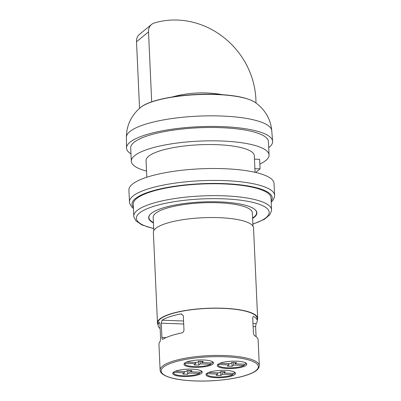 <?xml version="1.0" encoding="UTF-8"?>
<svg xmlns="http://www.w3.org/2000/svg" width="401" height="401" viewBox="0 0 401 401"><rect width="100%" height="100%" fill="white"/><g stroke="black" fill="none" stroke-linecap="round" stroke-linejoin="round"><path stroke-width="0.6" d="M175.347 371.251L185.874 371.637L187.377 370.414L192.059 370.584L190.56 371.807L201.237 372.198A13.9 3.434 177.4 0 0 201.357 371.702A13.9 3.434 177.4 0 0 200.159 370.394M199.678 372.143L199.733 373.421L189.061 373.03L187.558 374.253L182.876 374.083L184.375 372.86L173.698 372.469A13.9 3.434 177.4 0 0 173.578 372.965A13.9 3.434 177.4 0 0 183.232 375.787A13.9 3.434 177.4 0 0 199.733 373.421M186.6 362.073L197.127 362.459L198.63 361.236L203.317 361.406L201.813 362.629L212.49 363.02A13.9 3.434 177.4 0 0 212.61 362.524A13.9 3.434 177.4 0 0 211.412 361.221M210.931 362.965L210.986 364.243L200.315 363.852L198.811 365.075L194.129 364.905L195.628 363.682L184.951 363.291A13.9 3.434 177.4 0 0 184.836 363.787A13.9 3.434 177.4 0 0 194.485 366.609A13.9 3.434 177.4 0 0 210.986 364.243M208.615 372.469L219.141 372.855L220.64 371.632L225.327 371.802L223.828 373.025L234.505 373.416A13.9 3.434 177.4 0 0 234.62 372.92A13.9 3.434 177.4 0 0 233.422 371.612M232.946 373.361L233.001 374.639L222.329 374.248L220.826 375.471L216.139 375.301L217.643 374.078L206.966 373.687A13.9 3.434 177.4 0 0 206.846 374.183A13.9 3.434 177.4 0 0 216.5 377.005A13.9 3.434 177.4 0 0 233.001 374.639M219.868 363.291L230.395 363.677L231.898 362.454L236.58 362.624L235.081 363.847L245.758 364.238A13.9 3.434 177.4 0 0 245.878 363.742A13.9 3.434 177.4 0 0 244.68 362.439M244.199 364.183L244.254 365.461L233.582 365.07L232.079 366.298L227.397 366.123L228.896 364.9L218.219 364.509A13.9 3.434 177.4 0 0 218.099 365.005A13.9 3.434 177.4 0 0 227.753 367.827A13.9 3.434 177.4 0 0 244.254 365.461M194.239 367.306A14.772 3.649 -2.6 0 1 183.984 364.303A14.772 3.649 -2.6 0 1 203.247 359.963A14.772 3.649 -2.6 0 1 213.502 362.965A14.772 3.649 -2.6 0 1 194.239 367.306M182.986 376.479A14.772 3.649 -2.6 0 1 172.731 373.481A14.772 3.649 -2.6 0 1 191.989 369.141A14.772 3.649 -2.6 0 1 202.249 372.138A14.772 3.649 -2.6 0 1 182.986 376.479M227.507 368.524A14.772 3.649 -2.6 0 1 217.252 365.522A14.772 3.649 -2.6 0 1 236.51 361.181A14.772 3.649 -2.6 0 1 246.77 364.183A14.772 3.649 -2.6 0 1 227.507 368.524M216.254 377.697A14.772 3.649 -2.6 0 1 205.999 374.699A14.772 3.649 -2.6 0 1 225.257 370.359A14.772 3.649 -2.6 0 1 235.517 373.356A14.772 3.649 -2.6 0 1 216.254 377.697M255.958 102.997A78.796 72.451 50.8 0 0 177.448 20.05A78.796 72.451 50.8 0 0 153.678 23.173A9.779 8.992 50.8 0 0 151.628 24.401A9.779 8.992 50.8 0 0 148.52 31.94L151.693 101.859M146.545 171.102A68.947 17.027 -2.6 0 1 131.307 161.252A68.947 17.027 -2.6 0 1 221.187 140.992A68.947 17.027 -2.6 0 1 269.056 154.997A68.947 17.027 -2.6 0 1 259.853 164.089M131.307 161.252L130.701 147.904A68.947 17.027 -2.6 0 1 220.58 127.643A68.947 17.027 -2.6 0 1 268.449 141.648L269.056 154.997M130.977 153.919A73.132 18.065 -2.6 0 1 126.516 147.929A73.132 18.065 -2.6 0 1 221.858 126.606A73.132 18.065 -2.6 0 1 272.62 141.297A73.132 18.065 -2.6 0 1 268.725 147.663M158.054 324.665A50.135 12.381 -2.6 0 1 157.483 322.955A50.135 12.381 -2.6 0 1 222.841 308.229A50.135 12.381 -2.6 0 1 257.642 318.409A50.135 12.381 -2.6 0 1 257.231 320.158M157.483 322.955L153.367 232.38A50.135 12.381 -2.6 0 1 218.725 217.653A50.135 12.381 -2.6 0 1 253.532 227.833L257.642 318.409M153.784 230.63L153.177 217.342A49.639 12.261 -2.6 0 1 217.893 202.756A49.639 12.261 -2.6 0 1 252.359 212.836L252.961 226.124M146.821 177.242L146.064 160.58A54.17 13.378 -2.6 0 1 216.685 144.666A54.17 13.378 -2.6 0 1 254.299 155.663L255.051 172.33M223.136 183.899A68.947 17.027 -2.6 0 1 271.006 197.899L271.547 209.818A68.947 17.027 -2.6 0 0 223.678 195.813A68.947 17.027 -2.6 0 0 133.799 216.074L133.257 204.154A68.947 17.027 -2.6 0 1 223.136 183.899M223.613 168.681A72.641 17.94 -2.6 0 1 274.043 183.432L274.585 195.347A72.641 17.94 -2.6 0 0 224.154 180.595A72.641 17.94 -2.6 0 0 129.458 201.939L128.916 190.019A72.641 17.94 -2.6 0 1 223.613 168.681M252.61 218.43A54.17 13.378 177.4 0 0 254.951 209.548A54.17 13.378 177.4 0 0 219.287 201.868A54.17 13.378 177.4 0 0 150.295 214.299A54.17 13.378 177.4 0 0 153.433 222.931M153.413 222.54A53.924 13.318 -2.6 0 1 150.41 214.179M259.297 365.627L258.805 367.787L257.432 369.612C255.958 371.05 253.733 372.394 250.74 373.647C239.161 378.659 215.152 381.777 194.846 380.95C178.6 380.268 167.768 377.932 162.34 373.933C161.017 372.915 160.275 371.647 160.119 370.128A49.639 12.261 -2.6 0 1 224.831 355.547A49.639 12.261 -2.6 0 1 259.297 365.627L258.129 339.883A49.639 12.261 177.4 0 0 254.775 335.727C254.114 335.346 253.653 334.324 253.392 332.655L252.745 318.354C252.856 316.85 253.247 316.284 253.908 316.66A49.639 12.261 -2.6 0 1 257.262 320.815A49.639 12.261 -2.6 0 1 256.104 323.642L255.622 326.645L256.074 336.609M160.119 370.128L158.946 344.389A49.639 12.261 -2.6 0 1 160.104 341.557L160.585 338.559L159.939 324.259C159.824 322.845 159.588 322.254 159.242 322.489A49.639 12.261 177.4 0 0 158.084 325.316L157.974 322.935A49.639 12.261 -2.6 0 1 222.69 308.349A49.639 12.261 -2.6 0 1 257.151 318.429L257.262 320.815M158.084 325.316A49.639 12.261 177.4 0 0 160.134 328.589M180.45 313.968A49.639 12.261 177.4 0 0 162.054 320.198L161.252 323.186L161.899 337.487C162.004 338.9 162.345 339.492 162.916 339.266A49.639 12.261 -2.6 0 1 181.317 333.036C182.806 332.735 183.698 331.762 183.984 330.113L183.332 315.813L181.152 313.908L180.45 313.968L181.828 314.018M162.666 339.341L162.916 339.266M254.825 209.437A53.924 13.318 -2.6 0 1 252.595 218.034M222.47 94.691A112.841 112.841 0 0 0 177.282 95.699A111.107 102.16 50.8 0 0 172.39 96.947M254.886 168.681L260.074 168.866L259.637 159.332L254.455 159.142M260.074 168.866L255.658 172.465M148.52 31.94L136.515 41.729L139.543 108.365M151.628 24.401L139.623 34.185A9.779 8.992 50.8 0 0 136.515 41.729M218.219 364.509L218.204 364.148M206.966 373.687L206.951 373.326M184.951 363.291L184.936 362.93M173.698 372.469L173.683 372.108M232.079 366.298L231.908 362.454M233.582 365.07L233.462 362.509M235.081 363.847L235.021 362.569M228.896 364.9L228.836 363.622M220.826 375.471L220.65 371.632M222.329 374.248L222.209 371.687M223.828 373.025L223.768 371.747M217.643 374.078L217.583 372.795M198.811 365.075L198.64 361.236M200.315 363.852L200.199 361.291M201.813 362.629L201.758 361.351M195.628 363.682L195.568 362.404M187.558 374.253L187.387 370.414M189.061 373.03L188.946 370.469M190.56 371.807L190.5 370.529M184.375 372.86L184.315 371.577M271.748 130.616C271.096 123.483 268.68 117.097 264.5 111.448C261.753 107.804 258.585 104.761 255.011 102.32A60.245 14.882 -2.6 0 0 216.329 94.541A60.245 14.882 -2.6 0 0 140.52 107.523C137.182 110.275 134.305 113.588 131.894 117.468C128.245 123.473 126.415 130.054 126.415 137.217A72.746 17.97 -2.6 0 1 221.257 116.004A72.746 17.97 -2.6 0 1 271.748 130.616L272.62 141.297M224.575 356.745A48.656 12.02 -2.6 0 1 256.044 370.524A48.656 12.02 -2.6 0 1 194.926 380.92A48.656 12.02 -2.6 0 1 163.458 367.136A48.656 12.02 -2.6 0 1 224.575 356.745M153.683 228.49A66.481 16.421 -2.6 0 1 146.891 208.831A66.481 16.421 -2.6 0 1 223.036 198.811A66.481 16.421 -2.6 0 1 252.866 223.989M133.403 207.382A70.175 17.333 -2.6 0 1 223.512 183.593A70.175 17.333 -2.6 0 1 271.151 201.127M183.568 320.985L162.054 320.198M252.976 323.527L256.104 323.642M253.116 326.549L255.622 326.645M165.999 337.637L161.899 337.487M183.708 324.008L161.252 323.186M201.322 370.945L201.357 371.702M212.575 361.767L212.61 362.524M234.59 372.163L234.62 372.92M245.843 362.985L245.878 363.742M255.011 102.32C247.768 97.759 234.791 95.102 216.089 94.355C185.713 93.122 150.049 99.017 140.52 107.523M252.871 224.154L264.344 219.312L269.838 214.781L271.517 210.776L271.547 209.818M271.201 202.254L272.921 200.35L274.464 196.956L274.585 195.347M133.453 208.51L131.573 206.771L129.724 203.533L129.458 201.939M153.693 228.66L141.849 224.886L135.949 220.861L133.909 217.031L133.799 216.074M126.415 137.217L126.516 147.929M218.069 364.248L218.099 365.005M206.811 373.426L206.846 374.183M184.801 363.03L184.836 363.787M173.548 372.208L173.578 372.965"/></g></svg>
